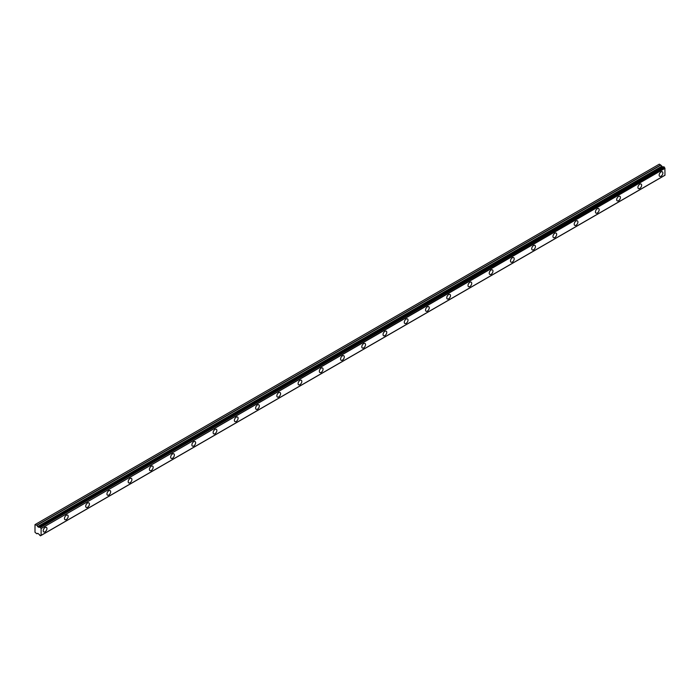 <?xml version="1.0" encoding="UTF-8"?>
<svg xmlns="http://www.w3.org/2000/svg" width="700" height="700" viewBox="0 0 700 700"><rect width="100%" height="100%" fill="white"/><g stroke="black" fill="none" stroke-linecap="round" stroke-linejoin="round"><path stroke-width="1.05" d="M661.019 176.207A2.625 1.514 120 0 0 662.734 173.889A2.625 1.514 120 0 0 662.331 171.78A2.625 1.514 120 0 0 661.019 171.911A2.625 1.514 120 0 0 659.304 174.23A2.625 1.514 120 0 0 659.706 176.339A2.625 1.514 120 0 0 661.019 176.207M45.089 531.808A2.625 1.514 120 0 0 46.804 529.489A2.625 1.514 120 0 0 46.401 527.389A2.625 1.514 120 0 0 45.089 527.52A2.625 1.514 120 0 0 43.374 529.83A2.625 1.514 120 0 0 43.776 531.939A2.625 1.514 120 0 0 45.089 531.808M66.325 519.549A2.625 1.514 120 0 0 68.049 517.23A2.625 1.514 120 0 0 67.638 515.121A2.625 1.514 120 0 0 66.325 515.253A2.625 1.514 120 0 0 64.61 517.571A2.625 1.514 120 0 0 65.013 519.68A2.625 1.514 120 0 0 66.325 519.549M87.57 507.281A2.625 1.514 120 0 0 89.285 504.971A2.625 1.514 120 0 0 88.882 502.863A2.625 1.514 120 0 0 87.57 502.994A2.625 1.514 120 0 0 85.846 505.312A2.625 1.514 120 0 0 86.249 507.412A2.625 1.514 120 0 0 87.57 507.281M108.806 495.023A2.625 1.514 120 0 0 110.521 492.704A2.625 1.514 120 0 0 110.119 490.604A2.625 1.514 120 0 0 108.806 490.726A2.625 1.514 120 0 0 107.091 493.045A2.625 1.514 120 0 0 107.494 495.154A2.625 1.514 120 0 0 108.806 495.023M130.043 482.764A2.625 1.514 120 0 0 131.758 480.445A2.625 1.514 120 0 0 131.355 478.336A2.625 1.514 120 0 0 130.043 478.468A2.625 1.514 120 0 0 128.327 480.786A2.625 1.514 120 0 0 128.73 482.886A2.625 1.514 120 0 0 130.043 482.764M151.287 470.496A2.625 1.514 120 0 0 153.002 468.186A2.625 1.514 120 0 0 152.6 466.077A2.625 1.514 120 0 0 151.287 466.209A2.625 1.514 120 0 0 149.564 468.519A2.625 1.514 120 0 0 149.966 470.627A2.625 1.514 120 0 0 151.287 470.496M172.524 458.238A2.625 1.514 120 0 0 174.239 455.919A2.625 1.514 120 0 0 173.836 453.81A2.625 1.514 120 0 0 172.524 453.941A2.625 1.514 120 0 0 170.809 456.26A2.625 1.514 120 0 0 171.211 458.369A2.625 1.514 120 0 0 172.524 458.238M193.76 445.97A2.625 1.514 120 0 0 195.475 443.66A2.625 1.514 120 0 0 195.072 441.551A2.625 1.514 120 0 0 193.76 441.683A2.625 1.514 120 0 0 192.045 444.001A2.625 1.514 120 0 0 192.447 446.101A2.625 1.514 120 0 0 193.76 445.97M214.996 433.711A2.625 1.514 120 0 0 216.72 431.392A2.625 1.514 120 0 0 216.317 429.293A2.625 1.514 120 0 0 214.996 429.424A2.625 1.514 120 0 0 213.281 431.734A2.625 1.514 120 0 0 213.684 433.842A2.625 1.514 120 0 0 214.996 433.711M236.241 421.453A2.625 1.514 120 0 0 237.956 419.134A2.625 1.514 120 0 0 237.554 417.025A2.625 1.514 120 0 0 236.241 417.156A2.625 1.514 120 0 0 234.526 419.475A2.625 1.514 120 0 0 234.929 421.575A2.625 1.514 120 0 0 236.241 421.453M257.477 409.185A2.625 1.514 120 0 0 259.192 406.875A2.625 1.514 120 0 0 258.79 404.766A2.625 1.514 120 0 0 257.477 404.898A2.625 1.514 120 0 0 255.763 407.207A2.625 1.514 120 0 0 256.165 409.316A2.625 1.514 120 0 0 257.477 409.185M278.714 396.926A2.625 1.514 120 0 0 280.438 394.608A2.625 1.514 120 0 0 280.035 392.499A2.625 1.514 120 0 0 278.714 392.63A2.625 1.514 120 0 0 276.999 394.949A2.625 1.514 120 0 0 277.401 397.058A2.625 1.514 120 0 0 278.714 396.926M299.959 384.659A2.625 1.514 120 0 0 301.674 382.349A2.625 1.514 120 0 0 301.271 380.24A2.625 1.514 120 0 0 299.959 380.371A2.625 1.514 120 0 0 298.235 382.69A2.625 1.514 120 0 0 298.637 384.79A2.625 1.514 120 0 0 299.959 384.659M321.195 372.4A2.625 1.514 120 0 0 322.91 370.081A2.625 1.514 120 0 0 322.507 367.981A2.625 1.514 120 0 0 321.195 368.113A2.625 1.514 120 0 0 319.48 370.422A2.625 1.514 120 0 0 319.882 372.531A2.625 1.514 120 0 0 321.195 372.4M342.431 360.141A2.625 1.514 120 0 0 344.146 357.822A2.625 1.514 120 0 0 343.744 355.714A2.625 1.514 120 0 0 342.431 355.845A2.625 1.514 120 0 0 340.716 358.164A2.625 1.514 120 0 0 341.119 360.273A2.625 1.514 120 0 0 342.431 360.141M363.676 347.874A2.625 1.514 120 0 0 365.391 345.564A2.625 1.514 120 0 0 364.989 343.455A2.625 1.514 120 0 0 363.676 343.586A2.625 1.514 120 0 0 361.953 345.896A2.625 1.514 120 0 0 362.355 348.005A2.625 1.514 120 0 0 363.676 347.874M384.912 335.615A2.625 1.514 120 0 0 386.627 333.296A2.625 1.514 120 0 0 386.225 331.188A2.625 1.514 120 0 0 384.912 331.319A2.625 1.514 120 0 0 383.197 333.637A2.625 1.514 120 0 0 383.6 335.746A2.625 1.514 120 0 0 384.912 335.615M406.149 323.348A2.625 1.514 120 0 0 407.864 321.037A2.625 1.514 120 0 0 407.461 318.929A2.625 1.514 120 0 0 406.149 319.06A2.625 1.514 120 0 0 404.434 321.379A2.625 1.514 120 0 0 404.836 323.479A2.625 1.514 120 0 0 406.149 323.348M427.394 311.089A2.625 1.514 120 0 0 429.109 308.77A2.625 1.514 120 0 0 428.706 306.67A2.625 1.514 120 0 0 427.394 306.801A2.625 1.514 120 0 0 425.67 309.111A2.625 1.514 120 0 0 426.072 311.22A2.625 1.514 120 0 0 427.394 311.089M448.63 298.83A2.625 1.514 120 0 0 450.345 296.511A2.625 1.514 120 0 0 449.942 294.402A2.625 1.514 120 0 0 448.63 294.534A2.625 1.514 120 0 0 446.915 296.852A2.625 1.514 120 0 0 447.317 298.961A2.625 1.514 120 0 0 448.63 298.83M469.866 286.562A2.625 1.514 120 0 0 471.581 284.252A2.625 1.514 120 0 0 471.179 282.144A2.625 1.514 120 0 0 469.866 282.275A2.625 1.514 120 0 0 468.151 284.585A2.625 1.514 120 0 0 468.554 286.694A2.625 1.514 120 0 0 469.866 286.562M491.102 274.304A2.625 1.514 120 0 0 492.826 271.985A2.625 1.514 120 0 0 492.424 269.885A2.625 1.514 120 0 0 491.102 270.007A2.625 1.514 120 0 0 489.387 272.326A2.625 1.514 120 0 0 489.79 274.435A2.625 1.514 120 0 0 491.102 274.304M512.347 262.045A2.625 1.514 120 0 0 514.062 259.726A2.625 1.514 120 0 0 513.66 257.618A2.625 1.514 120 0 0 512.347 257.749A2.625 1.514 120 0 0 510.633 260.067A2.625 1.514 120 0 0 511.035 262.168A2.625 1.514 120 0 0 512.347 262.045M533.584 249.777A2.625 1.514 120 0 0 535.299 247.459A2.625 1.514 120 0 0 534.896 245.359A2.625 1.514 120 0 0 533.584 245.49A2.625 1.514 120 0 0 531.869 247.8A2.625 1.514 120 0 0 532.271 249.909A2.625 1.514 120 0 0 533.584 249.777M554.82 237.519A2.625 1.514 120 0 0 556.544 235.2A2.625 1.514 120 0 0 556.141 233.091A2.625 1.514 120 0 0 554.82 233.223A2.625 1.514 120 0 0 553.105 235.541A2.625 1.514 120 0 0 553.508 237.65A2.625 1.514 120 0 0 554.82 237.519M576.065 225.251A2.625 1.514 120 0 0 577.78 222.941A2.625 1.514 120 0 0 577.378 220.832A2.625 1.514 120 0 0 576.065 220.964A2.625 1.514 120 0 0 574.341 223.282A2.625 1.514 120 0 0 574.744 225.382A2.625 1.514 120 0 0 576.065 225.251M597.301 212.992A2.625 1.514 120 0 0 599.016 210.674A2.625 1.514 120 0 0 598.614 208.574A2.625 1.514 120 0 0 597.301 208.696A2.625 1.514 120 0 0 595.586 211.015A2.625 1.514 120 0 0 595.989 213.124A2.625 1.514 120 0 0 597.301 212.992M618.538 200.734A2.625 1.514 120 0 0 620.253 198.415A2.625 1.514 120 0 0 619.85 196.306A2.625 1.514 120 0 0 618.538 196.438A2.625 1.514 120 0 0 616.822 198.756A2.625 1.514 120 0 0 617.225 200.856A2.625 1.514 120 0 0 618.538 200.734M639.782 188.466A2.625 1.514 120 0 0 641.497 186.148A2.625 1.514 120 0 0 641.095 184.048A2.625 1.514 120 0 0 639.782 184.179A2.625 1.514 120 0 0 638.059 186.489A2.625 1.514 120 0 0 638.461 188.597A2.625 1.514 120 0 0 639.782 188.466M40.477 535.771A0.919 0.534 60 0 1 41.002 535.465L39.742 535.343A0.919 0.534 60 0 0 39.156 534.398L37.782 533.356L36.785 533.759L35 532.271L35 524.606L36.916 525.315L660.809 165.112L659.295 164.176L35.403 524.379M41.107 535.404L664.965 175.263L664.895 168.131A0.919 0.534 60 0 1 664.37 167.23L663.67 166.749L39.742 527.004A0.919 0.534 60 0 1 39.156 527.284L663.058 167.081A0.919 0.534 60 0 1 663.058 167.081L39.078 527.275L37.782 526.733L36.916 525.315M660.809 165.112L662.847 167.151M664.326 175.63L40.442 535.824M662.97 167.072L39.156 527.284M663.67 166.749L39.847 526.942M665 175.175L41.107 535.378L41.107 528.544L665 168.341M664.895 168.131L41.107 528.544M41.002 528.334A0.919 0.534 60 0 1 40.477 527.433L664.37 167.23M664.239 167.029L40.477 527.433M40.346 527.231L39.874 526.96L663.766 166.758M36.916 533.767L37.651 533.339L36.916 533.767M660.678 164.972L36.785 525.175M661.544 166.39L37.651 526.593M37.782 526.733L661.675 166.53M662.716 167.134L38.824 527.336M664.965 175.263L41.072 535.465"/></g></svg>

